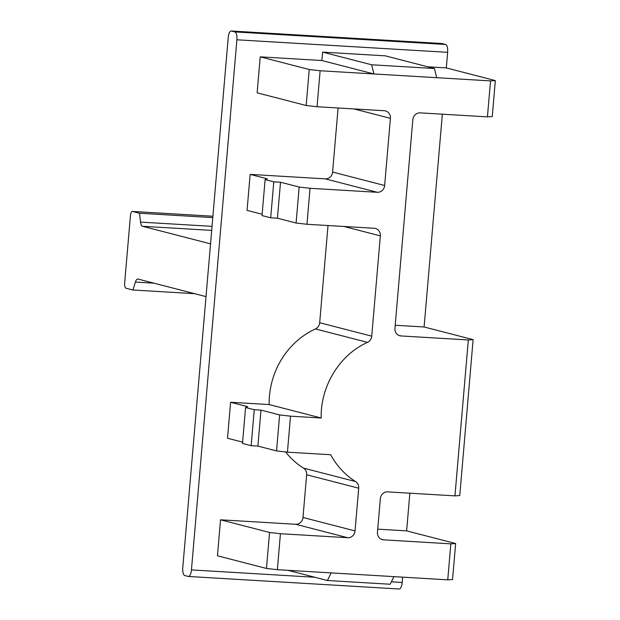 <?xml version="1.0" encoding="UTF-8"?>
<svg xmlns="http://www.w3.org/2000/svg" width="620" height="620" viewBox="0 0 620 620"><rect width="100%" height="100%" fill="white"/><g stroke="black" fill="none" stroke-linecap="round" stroke-linejoin="round"><path stroke-width="0.93" d="M206.011 296.616L137.966 279.047A7.239 2.643 -86.6 0 0 137.78 279.023A7.239 2.643 -86.6 0 0 135.4 282.069L132.928 290.005L194.618 293.678M132.928 290.005L125.992 288.215A4.828 1.767 93.4 0 1 124.667 282.968L130.425 215.806A4.828 1.767 93.4 0 1 132.448 211.435A4.828 1.767 93.4 0 1 132.572 211.459L212.9 216.233L132.448 211.435M210.537 243.846L142.492 226.277A7.239 2.643 93.4 0 1 140.546 222.1L139.508 213.249L132.572 211.459M139.508 213.249L212.784 217.604M182.776 567.672L228.222 37.556A7.239 2.643 93.4 0 1 231.252 31A7.239 2.643 93.4 0 1 231.438 31.031L234.91 31.922A7.239 2.643 93.4 0 1 236.894 39.796L191.448 569.912A7.239 2.643 93.4 0 1 188.418 576.468A7.239 2.643 93.4 0 1 188.232 576.437L184.76 575.538A7.239 2.643 93.4 0 1 182.776 567.672M395.211 325.26L424.103 326.98L473.122 339.636L459.761 495.558L454.948 495.876L468.317 339.954L473.122 339.636M381.246 539.245L383.571 539.85L450.833 543.849L455.646 543.531L406.627 530.875L409.859 493.195M455.646 543.531L452.561 579.514L447.749 579.832L450.833 543.849M391.383 581.8L402.202 582.443L402.659 577.15M402.202 582.443A7.239 2.643 93.4 0 1 399.171 589L188.418 576.468M242.598 442.145L227.524 438.247L230.609 402.271L269.15 404.558A78.415 72.811 104.5 0 1 315.44 328.925A7.239 6.719 104.5 0 0 319.68 322.726L371.737 336.164L380.339 235.871A7.239 6.719 -75.5 0 0 375.418 228.462A7.239 6.719 -75.5 0 0 374.224 228.276L306.962 224.277L310.047 188.294L377.309 192.301A7.239 6.719 -75.5 0 0 384.656 185.504L390.414 118.335A7.239 6.719 -75.5 0 0 385.493 110.926A7.239 6.719 -75.5 0 0 384.307 110.74L317.045 106.741L320.129 70.757L490.521 80.894L495.334 80.577L446.315 67.921L447.648 52.328C447.865 47.91 447.206 45.283 445.664 44.462L441.82 43.54M495.334 80.577L492.249 116.56L487.436 116.87L490.521 80.894M424.103 326.98L442.347 114.189M398.722 335.358L401.055 335.955L468.317 339.954M454.948 495.876L387.686 491.877A7.239 6.719 -75.5 0 0 380.339 498.666L377.464 532.255A7.239 6.719 -75.5 0 0 382.377 539.663A7.239 6.719 -75.5 0 0 383.571 539.85M406.627 530.875L377.727 529.154M447.749 579.832L277.349 569.695L280.434 533.712L347.696 537.718L295.639 524.272L220.534 519.808L269.553 532.464L280.434 533.712M295.639 524.272A7.239 6.719 104.5 0 0 302.986 517.475L306.652 474.757A7.239 6.719 104.5 0 0 303.506 468.115L355.562 481.554A7.239 6.719 -75.5 0 1 358.701 488.196L306.652 474.757M285.595 451.949A78.415 72.811 104.5 0 0 303.506 468.115M319.68 322.726L328.011 225.533M262.136 214.264L247.062 210.374L250.147 174.391L325.252 178.855A7.239 6.719 104.5 0 0 332.599 172.058L338.094 107.996M317.045 106.741L306.156 105.493L257.137 92.83L260.222 56.854L321.881 60.52L373.938 73.958L371.62 64.782L322.601 52.127L321.881 60.52M322.601 52.127L385.377 55.854L434.395 68.51L371.62 64.782M427.839 66.82L446.315 67.921M277.349 569.695L266.468 568.447L217.45 555.791L220.534 519.808M487.436 116.87L420.174 112.871A7.239 6.719 -75.5 0 0 412.835 119.668L394.94 328.36A7.239 6.719 -75.5 0 0 399.861 335.769A7.239 6.719 -75.5 0 0 401.055 335.955M371.737 336.164A7.239 6.719 -75.5 0 1 367.49 342.372C339.659 354.702 320.315 386.299 321.207 418.004L290.517 416.175L287.432 452.158L330.654 454.731C336.784 465.969 345.092 474.904 355.562 481.554M347.696 537.718A7.239 6.719 -75.5 0 0 355.043 530.921L358.701 488.196M287.982 570.33L327.406 580.506L390.181 584.241L393.94 576.631M230.609 402.271L247.791 406.704L245.574 407.472L254.246 409.712L251.162 445.695L257.889 446.09L276.543 450.911L287.432 452.158M251.162 445.695L242.49 443.447L245.574 407.472M254.246 409.712L260.974 410.107L279.628 414.927L290.517 416.175M269.15 404.558L321.207 418.004M270.7 217.814L273.784 181.831L265.112 179.591L262.028 215.574L270.7 217.814L277.427 218.209L296.081 223.029L306.962 224.277M250.147 174.391L267.329 178.824L265.112 179.591M273.784 181.831L280.511 182.233L299.166 187.046L310.047 188.294M306.156 105.493L309.24 69.51L260.222 56.854M320.129 70.757L309.24 69.51M436.713 77.694L434.395 68.51M331.165 572.896L327.406 580.506M266.468 568.447L269.553 532.464M296.081 223.029L299.166 187.046M276.543 450.911L279.628 414.927M260.974 410.107L257.889 446.09M277.427 218.209L280.511 182.233M153.907 283.17L135.4 282.069M212.032 226.347L140.546 222.1M142.492 226.277L211.691 230.392M442.192 43.563L231.438 31.031M447.648 52.328L236.894 39.796M191.448 569.912L314.782 577.251M445.664 44.462L234.91 31.922M355.043 530.921L302.986 517.475M315.44 328.925L367.49 342.372M343.945 226.478L380.339 235.871M325.252 178.855L377.309 192.301M384.656 185.504L332.599 172.058M354.02 108.942L390.414 118.335M442.006 43.532L231.252 31"/></g></svg>
